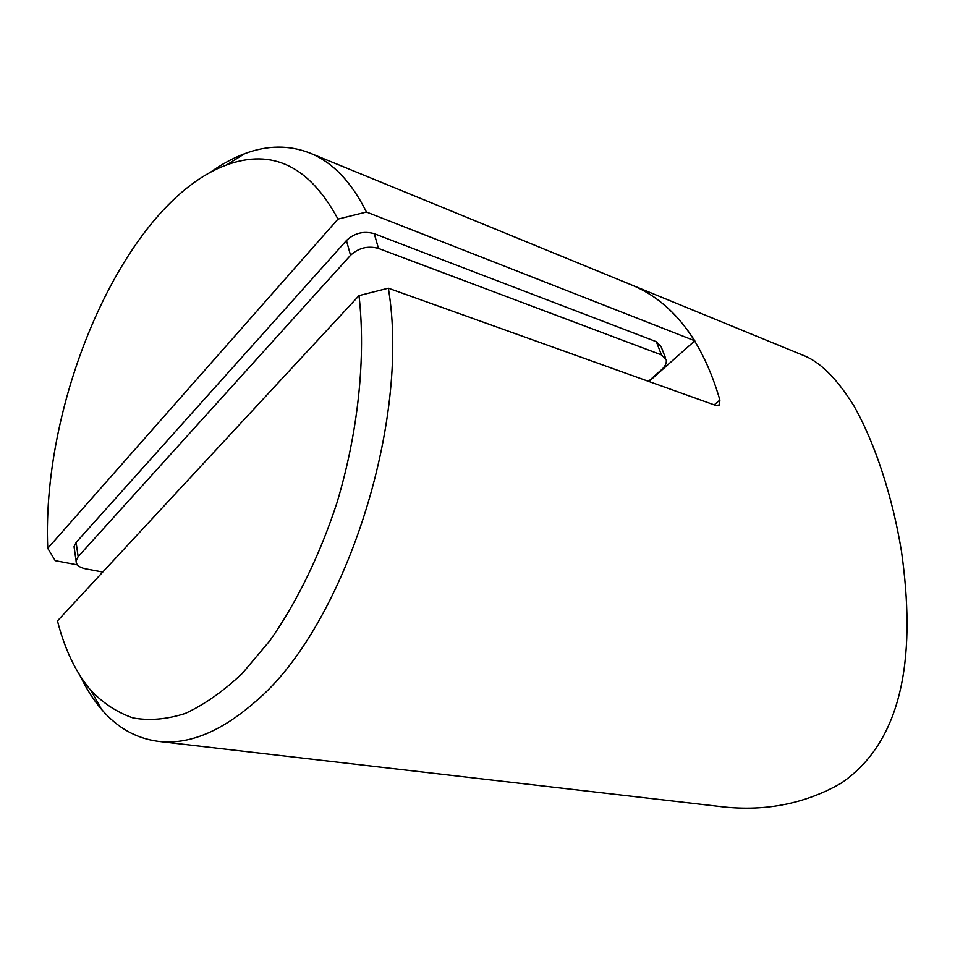<?xml version="1.0" encoding="UTF-8"?>
<svg xmlns="http://www.w3.org/2000/svg" width="955" height="955" viewBox="0 0 955 955"><rect width="100%" height="100%" fill="white"/><g stroke="black" fill="none" stroke-linecap="round" stroke-linejoin="round"><path stroke-width="1.43" d="M714.185 404.872L719.891 400.026C702.45 340.505 673.072 302.174 631.78 285.032C656.407 295.071 677.405 313.658 694.798 340.792L366.445 212.01L337.998 219.089C309.444 166.218 272.282 148.18 226.514 164.976C125.893 201.935 41.28 396.659 47.75 548.313L337.998 219.089M359.02 295.62L57.467 620.917C64.785 649.579 75.97 672.809 91.011 690.596C103.427 703.477 117.441 712.585 133.055 717.933C149.458 720.894 166.898 719.39 185.342 713.409C204.167 704.754 223.112 691.468 242.164 673.55L269.859 640.71C296.611 602.689 319.865 555.142 337.008 502.605C358.316 431.696 365.992 356.991 359.02 295.62L388.339 288.195L715.987 405.517L719.449 404.896L719.891 400.026M388.339 288.195C410.96 422.325 343.907 627.149 255.821 701.304C221.202 731.673 188.708 745.031 158.327 741.378C136.159 738.442 117.214 727.746 101.469 709.29C93.399 699.836 86.356 688.806 80.327 676.164M158.327 741.378L717.921 806.271C762.818 812.108 803.8 804.468 840.866 783.363C906.832 738.728 915.069 647.586 901.484 551.417C892.436 496.23 874.911 442.893 853.889 405.839C837.81 379.959 821.694 363.437 805.554 356.287L309.993 153.075C332.615 162.243 351.428 181.88 366.445 212.01M74.406 549.161L74.048 546.666L76.102 542.476L346.45 240.517C354.496 233.02 363.771 230.74 374.253 233.689L656.324 341.687L661.111 346.665L665.551 358.065M102.758 572.057L85.389 568.798C79.098 567.437 75.994 564.763 76.078 560.788L78.155 556.622L350.533 255.307L346.45 240.517M374.253 233.689L378.49 248.419L661.457 354.902L666.244 359.832C666.769 363.055 665.217 366.338 661.576 369.681L648.457 381.343M378.49 248.419C367.962 245.531 358.65 247.823 350.533 255.307M47.75 548.313L55.235 560.681L77.415 564.871M210.184 172.449C221.56 164.308 233.068 158.041 244.695 153.671C267.4 145.124 289.174 144.933 309.993 153.075M648.958 381.523L694.798 340.792M76.102 542.476L78.155 556.622M661.457 354.902L656.324 341.687M91.011 690.596L101.469 709.29M718.793 405.445L719.449 404.896M74.048 546.666L76.078 560.788M226.514 164.976L244.695 153.671"/></g></svg>
